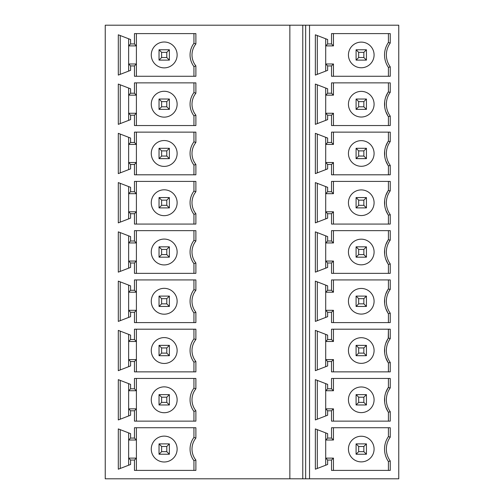 <?xml version="1.0" encoding="UTF-8"?>
<svg xmlns="http://www.w3.org/2000/svg" width="504" height="504" viewBox="0 0 504 504"><rect width="100%" height="100%" fill="white"/><g stroke="black" fill="none" stroke-linecap="round" stroke-linejoin="round"><path stroke-width="0.76" d="M331.525 371.864L390.241 371.864L390.241 362.42A20.154 20.154 0 0 1 390.241 338.644L390.241 329.194L331.525 329.194L331.525 339.539L327.644 339.539L327.644 335.116L315.359 330.391L315.359 370.673L327.644 365.948L327.644 361.519L331.525 361.519L331.525 371.864M325.704 334.366L325.704 366.691M385.736 357.695L388.414 363A21.981 21.981 0 0 1 388.414 338.058L388.414 329.194L388.231 338.335M388.049 338.612L385.743 343.344M384.672 348.088L384.672 352.951M388.414 363L388.414 371.864L388.414 363L390.241 362.42M374.088 350.532A12.827 12.827 0 0 1 361.261 363.353A12.827 12.827 0 0 1 348.44 350.532A12.827 12.827 0 0 1 361.261 337.705A12.827 12.827 0 0 1 374.088 350.532M356.089 345.36L366.433 345.36L363.85 347.943L358.678 347.943L356.089 345.36L356.089 355.704L366.433 355.704L366.433 345.36M363.85 347.943L363.85 353.115L366.433 355.704M363.85 353.115L358.678 353.115L356.089 355.704M358.678 353.115L358.678 347.943M333.459 371.864L333.459 359.579L325.704 359.579L327.644 361.519M331.525 361.519L333.459 359.579M309.538 478.8L309.538 25.2L398.759 25.2L398.759 478.8L305.663 478.8L305.663 25.2L105.242 25.2L105.242 478.8L305.663 478.8M390.241 387.91L390.241 378.46L331.525 378.46L331.525 388.804L327.644 388.804L327.644 384.376L315.359 379.651L315.359 419.939L327.644 415.214L327.644 410.785L331.525 410.785L331.525 421.13L390.241 421.13L390.241 411.686A20.154 20.154 0 0 1 390.241 387.91L388.231 387.601M390.241 289.378L390.241 279.928L331.525 279.928L331.525 290.272L327.644 290.272L327.644 285.85L315.359 281.125L315.359 321.407L327.644 316.682L327.644 312.253L331.525 312.253L331.525 322.598L390.241 322.598L390.241 313.154A20.154 20.154 0 0 1 390.241 289.378L388.231 289.069M390.241 240.112L390.241 230.662L331.525 230.662L331.525 241.007L327.644 241.007L327.644 236.584L315.359 231.859L315.359 272.141L327.644 267.416L327.644 262.993L331.525 262.993L331.525 273.338L390.241 273.338L390.241 263.888A20.154 20.154 0 0 1 390.241 240.112L388.231 239.803M390.241 190.846L390.241 181.402L331.525 181.402L331.525 191.747L327.644 191.747L327.644 187.318L315.359 182.593L315.359 222.875L327.644 218.15L327.644 213.727L331.525 213.727L331.525 224.072L390.241 224.072L390.241 214.622A20.154 20.154 0 0 1 390.241 190.846L388.231 190.543M390.241 141.58L390.241 132.136L331.525 132.136L331.525 142.481L327.644 142.481L327.644 138.052L315.359 133.327L315.359 173.609L327.644 168.884L327.644 164.462L331.525 164.462L331.525 174.806L390.241 174.806L390.241 165.356A20.154 20.154 0 0 1 390.241 141.58L388.231 141.278M390.241 92.314L390.241 82.87L331.525 82.87L331.525 93.215L327.644 93.215L327.644 88.786L315.359 84.061L315.359 124.349L327.644 119.624L327.644 115.195L331.525 115.195L331.525 125.54L390.241 125.54L390.241 116.09A20.154 20.154 0 0 1 390.241 92.314L388.231 92.012M390.241 43.054L390.241 33.604L331.525 33.604L331.525 43.949L327.644 43.949L327.644 39.52L315.359 34.801L315.359 75.083L327.644 70.358L327.644 65.93L331.525 65.93L331.525 76.274L390.241 76.274L390.241 66.83A20.154 20.154 0 0 1 390.241 43.054L388.414 42.468L387.809 43.325M390.241 460.946L390.241 470.396L331.525 470.396L331.525 460.051L327.644 460.051L327.644 464.48L315.359 469.199L315.359 428.917L327.644 433.642L327.644 438.071L331.525 438.071L331.525 427.726L390.241 427.726L390.241 437.17A20.154 20.154 0 0 0 390.241 460.946L388.414 461.532A21.981 21.981 0 0 1 388.414 436.59L388.414 427.726L388.414 436.59A21.981 21.981 0 0 0 388.414 461.532L388.414 470.396L388.414 461.532M325.704 465.224L325.704 432.898M348.44 449.058A12.827 12.827 0 0 1 361.261 436.237A12.827 12.827 0 0 1 374.088 449.058A12.827 12.827 0 0 1 361.261 461.885A12.827 12.827 0 0 1 348.44 449.058M356.089 454.23L366.433 454.23L363.85 451.647L358.678 451.647L356.089 454.23L356.089 443.885L358.678 446.475L358.678 451.647M363.85 451.647L363.85 446.475L366.433 443.885L366.433 454.23M363.85 446.475L358.678 446.475M366.433 443.885L356.089 443.885M331.525 438.071L333.459 440.011L325.704 440.011L327.644 438.071M327.644 460.051L325.704 458.111L333.459 458.111L333.459 470.396M333.459 458.111L331.525 460.051M317.299 429.666L317.299 468.455M333.459 427.726L333.459 440.011M388.414 436.59L390.241 437.17M388.414 378.46L388.414 387.324L388.414 378.46M325.704 383.632L325.704 415.957M388.049 387.878L385.743 392.61M384.672 397.354L384.672 402.217M385.736 406.961L388.03 411.686M387.809 411.409L388.414 412.266L388.414 421.13L388.414 412.266A21.981 21.981 0 0 1 388.414 387.324M374.088 399.798A12.827 12.827 0 0 1 361.261 412.619A12.827 12.827 0 0 1 348.44 399.798A12.827 12.827 0 0 1 361.261 386.971A12.827 12.827 0 0 1 374.088 399.798M356.089 394.626L366.433 394.626L363.85 397.209L358.678 397.209L356.089 394.626L356.089 404.97L366.433 404.97L366.433 394.626M363.85 397.209L363.85 402.381L366.433 404.97M363.85 402.381L358.678 402.381L356.089 404.97M358.678 402.381L358.678 397.209M388.414 412.266L390.241 411.686M331.525 410.785L333.459 408.845L325.704 408.845L327.644 410.785M333.459 421.13L333.459 408.845M317.299 419.189L317.299 380.4M331.525 388.804L333.459 390.745L325.704 390.745L327.644 388.804M333.459 390.745L333.459 378.46M388.414 338.058L390.241 338.644M327.644 339.539L325.704 341.479L333.459 341.479L333.459 329.194M317.299 369.923L317.299 331.134M331.525 339.539L333.459 341.479M388.414 279.928L388.414 288.798L388.414 279.928M325.704 285.1L325.704 317.425M388.049 289.346L385.743 294.078M384.672 298.828L384.672 303.685M385.736 308.435L388.03 313.154M387.809 312.877L388.414 313.734L388.414 322.598L388.414 313.734A21.981 21.981 0 0 1 388.414 288.798M374.088 301.266A12.827 12.827 0 0 1 361.261 314.087A12.827 12.827 0 0 1 348.44 301.266A12.827 12.827 0 0 1 361.261 288.439A12.827 12.827 0 0 1 374.088 301.266M356.089 296.094L366.433 296.094L363.85 298.677L358.678 298.677L356.089 296.094L356.089 306.438L366.433 306.438L366.433 296.094M363.85 298.677L363.85 303.849L366.433 306.438M363.85 303.849L358.678 303.849L356.089 306.438M358.678 303.849L358.678 298.677M388.414 313.734L390.241 313.154M331.525 312.253L333.459 310.319L325.704 310.319L327.644 312.253M333.459 322.598L333.459 310.319M317.299 320.664L317.299 281.868M331.525 290.272L333.459 292.213L325.704 292.213L327.644 290.272M333.459 292.213L333.459 279.928M388.414 230.662L388.414 239.532L388.414 230.662M325.704 235.834L325.704 268.166M388.049 240.08L385.743 244.812M384.672 249.562L384.672 254.419M385.736 259.169L388.03 263.888M387.809 263.617L388.414 264.468L388.414 273.338L388.414 264.468A21.981 21.981 0 0 1 388.414 239.532M374.088 252A12.827 12.827 0 0 1 361.261 264.827A12.827 12.827 0 0 1 348.44 252A12.827 12.827 0 0 1 361.261 239.173A12.827 12.827 0 0 1 374.088 252M356.089 246.828L366.433 246.828L363.85 249.417L358.678 249.417L356.089 246.828L356.089 257.172L366.433 257.172L366.433 246.828M363.85 249.417L363.85 254.583L366.433 257.172M363.85 254.583L358.678 254.583L356.089 257.172M358.678 254.583L358.678 249.417M388.414 264.468L390.241 263.888M331.525 262.993L333.459 261.053L325.704 261.053L327.644 262.993M333.459 273.338L333.459 261.053M317.299 271.398L317.299 232.602M331.525 241.007L333.459 242.947L325.704 242.947L327.644 241.007M333.459 242.947L333.459 230.662M388.414 181.402L388.414 190.266L388.414 181.402M325.704 186.575L325.704 218.9M388.049 190.814L385.743 195.552M384.672 200.296L384.672 205.153M385.736 209.903L388.03 214.628M387.809 214.351L388.414 215.202L388.414 224.072L388.414 215.202A21.981 21.981 0 0 1 388.414 190.266M374.088 202.734A12.827 12.827 0 0 1 361.261 215.561A12.827 12.827 0 0 1 348.44 202.734A12.827 12.827 0 0 1 361.261 189.913A12.827 12.827 0 0 1 374.088 202.734M356.089 197.562L366.433 197.562L363.85 200.151L358.678 200.151L356.089 197.562L356.089 207.906L366.433 207.906L366.433 197.562M363.85 200.151L363.85 205.323L366.433 207.906M363.85 205.323L358.678 205.323L356.089 207.906M358.678 205.323L358.678 200.151M388.414 215.202L390.241 214.622M331.525 213.727L333.459 211.787L325.704 211.787L327.644 213.727M333.459 224.072L333.459 211.787M317.299 222.132L317.299 183.336M331.525 191.747L333.459 193.681L325.704 193.681L327.644 191.747M333.459 193.681L333.459 181.402M388.414 132.136L388.414 141L388.414 132.136M325.704 137.308L325.704 169.634M388.049 141.555L385.743 146.286M384.672 151.03L384.672 155.893M385.736 160.637L388.03 165.362M387.809 165.085L388.414 165.942L388.414 174.806L388.414 165.942A21.981 21.981 0 0 1 388.414 141M374.088 153.468A12.827 12.827 0 0 1 361.261 166.295A12.827 12.827 0 0 1 348.44 153.468A12.827 12.827 0 0 1 361.261 140.648A12.827 12.827 0 0 1 374.088 153.468M356.089 148.296L366.433 148.296L363.85 150.885L358.678 150.885L356.089 148.296L356.089 158.64L366.433 158.64L366.433 148.296M363.85 150.885L363.85 156.057L366.433 158.64M363.85 156.057L358.678 156.057L356.089 158.64M358.678 156.057L358.678 150.885M388.414 165.942L390.241 165.356M331.525 164.462L333.459 162.521L325.704 162.521L327.644 164.462M333.459 174.806L333.459 162.521M317.299 172.866L317.299 134.077M331.525 142.481L333.459 144.421L325.704 144.421L327.644 142.481M333.459 144.421L333.459 132.136M388.414 82.87L388.414 91.734L388.414 82.87M325.704 88.043L325.704 120.368M388.049 92.289L385.743 97.02M384.672 101.764L384.672 106.627M385.736 111.371L388.03 116.096M387.809 115.819L388.414 116.676L388.414 125.54L388.414 116.676A21.981 21.981 0 0 1 388.414 91.734M374.088 104.202A12.827 12.827 0 0 1 361.261 117.029A12.827 12.827 0 0 1 348.44 104.202A12.827 12.827 0 0 1 361.261 91.382A12.827 12.827 0 0 1 374.088 104.202M356.089 99.03L366.433 99.03L363.85 101.619L358.678 101.619L356.089 99.03L356.089 109.374L366.433 109.374L366.433 99.03M363.85 101.619L363.85 106.791L366.433 109.374M363.85 106.791L358.678 106.791L356.089 109.374M358.678 106.791L358.678 101.619M388.414 116.676L390.241 116.09M331.525 115.195L333.459 113.255L325.704 113.255L327.644 115.195M333.459 125.54L333.459 113.255M317.299 123.6L317.299 84.811M331.525 93.215L333.459 95.155L325.704 95.155L327.644 93.215M333.459 95.155L333.459 82.87M388.414 33.604L388.414 42.468L388.414 33.604M325.704 38.776L325.704 71.102M387.841 43.35A21.981 21.981 0 0 0 387.841 66.534M388.414 42.468A21.981 21.981 0 0 0 388.414 67.41L388.414 76.274L388.414 67.41L388.03 66.83M374.088 54.942A12.827 12.827 0 0 1 361.261 67.763A12.827 12.827 0 0 1 348.44 54.942A12.827 12.827 0 0 1 361.261 42.115A12.827 12.827 0 0 1 374.088 54.942M356.089 49.77L366.433 49.77L363.85 52.353L358.678 52.353L356.089 49.77L356.089 60.115L366.433 60.115L366.433 49.77M363.85 52.353L363.85 57.525L366.433 60.115M363.85 57.525L358.678 57.525L356.089 60.115M358.678 57.525L358.678 52.353M388.414 67.41L390.241 66.83M331.525 65.93L333.459 63.989L325.704 63.989L327.644 65.93M333.459 76.274L333.459 63.989M317.299 74.334L317.299 35.545M331.525 43.949L333.459 45.889L325.704 45.889L327.644 43.949M333.459 45.889L333.459 33.604M195.88 388.823L195.88 378.46L134.461 378.46L134.461 388.804L130.58 388.804L130.58 384.376L118.301 379.651L118.301 419.939L130.58 415.214L130.58 410.785L134.461 410.785L134.461 421.13L195.88 421.13L195.88 410.766A17.457 17.457 0 0 1 195.88 388.823L193.939 388.156L193.939 378.46L193.939 388.156A19.398 19.398 0 0 0 193.939 411.434L193.939 421.13L193.939 411.434L195.88 410.766M195.88 339.557L195.88 329.194L134.461 329.194L134.461 339.539L130.58 339.539L130.58 335.116L118.301 330.391L118.301 370.673L130.58 365.948L130.58 361.519L134.461 361.519L134.461 371.864L195.88 371.864L195.88 361.5A17.457 17.457 0 0 1 195.88 339.557L193.939 338.89L193.939 329.194L193.939 338.89A19.398 19.398 0 0 0 193.939 362.168L193.939 371.864L193.939 362.168L195.88 361.5M195.88 290.291L195.88 279.928L134.461 279.928L134.461 290.272L130.58 290.272L130.58 285.85L118.301 281.125L118.301 321.407L130.58 316.682L130.58 312.253L134.461 312.253L134.461 322.598L195.88 322.598L195.88 312.234A17.457 17.457 0 0 1 195.88 290.291L193.939 289.63L193.939 279.928L193.939 289.63A19.398 19.398 0 0 0 193.939 312.902L193.939 322.598L193.939 312.902L195.88 312.234M195.88 241.025L195.88 230.662L134.461 230.662L134.461 241.007L130.58 241.007L130.58 236.584L118.301 231.859L118.301 272.141L130.58 267.416L130.58 262.993L134.461 262.993L134.461 273.338L195.88 273.338L195.88 262.975A17.457 17.457 0 0 1 195.88 241.025L193.939 240.364L193.939 230.662L193.939 240.364A19.398 19.398 0 0 0 193.939 263.636L193.939 273.338L193.939 263.636L195.88 262.975M195.88 191.766L195.88 181.402L134.461 181.402L134.461 191.747L130.58 191.747L130.58 187.318L118.301 182.593L118.301 222.875L130.58 218.15L130.58 213.727L134.461 213.727L134.461 224.072L195.88 224.072L195.88 213.709A17.457 17.457 0 0 1 195.88 191.766L193.939 191.098L193.939 181.402L193.939 191.098A19.398 19.398 0 0 0 193.939 214.37L193.939 224.072L193.939 214.37L195.88 213.709M195.88 142.5L195.88 132.136L134.461 132.136L134.461 142.481L130.58 142.481L130.58 138.052L118.301 133.327L118.301 173.609L130.58 168.884L130.58 164.462L134.461 164.462L134.461 174.806L195.88 174.806L195.88 164.443A17.457 17.457 0 0 1 195.88 142.5L193.939 141.832L193.939 132.136L193.939 141.832A19.398 19.398 0 0 0 193.939 165.11L193.939 174.806L193.939 165.11L195.88 164.443M195.88 93.234L195.88 82.87L134.461 82.87L134.461 93.215L130.58 93.215L130.58 88.786L118.301 84.061L118.301 124.349L130.58 119.624L130.58 115.195L134.461 115.195L134.461 125.54L195.88 125.54L195.88 115.177A17.457 17.457 0 0 1 195.88 93.234L193.939 92.566L193.939 82.87L193.939 92.566A19.398 19.398 0 0 0 193.939 115.844L193.939 125.54L193.939 115.844L195.88 115.177M195.88 43.968L195.88 33.604L134.461 33.604L134.461 43.949L130.58 43.949L130.58 39.52L118.301 34.801L118.301 75.083L130.58 70.358L130.58 65.93L134.461 65.93L134.461 76.274L195.88 76.274L195.88 65.911A17.457 17.457 0 0 1 195.88 43.968L193.939 43.3L193.939 33.604L193.939 43.3A19.398 19.398 0 0 0 193.939 66.578L193.939 76.274L193.939 66.578L195.88 65.911M195.88 460.032L195.88 470.396L134.461 470.396L134.461 460.051L130.58 460.051L130.58 464.48L118.301 469.199L118.301 428.917L130.58 433.642L130.58 438.071L134.461 438.071L134.461 427.726L195.88 427.726L195.88 438.089L193.939 437.422L193.939 427.726L193.939 437.422A19.398 19.398 0 0 0 193.939 460.7L195.88 460.032A17.457 17.457 0 0 1 195.88 438.089M193.939 470.396L193.939 460.7L193.939 470.396M136.401 427.726L136.401 470.396M134.461 460.051L136.401 458.111L128.646 458.111L130.58 460.051M128.646 465.224L128.646 432.898M120.242 429.666L120.242 468.455M134.461 438.071L136.401 440.011L128.646 440.011L130.58 438.071M151.269 449.058A12.928 12.928 0 0 1 164.203 436.13A12.928 12.928 0 0 1 177.131 449.058A12.928 12.928 0 0 1 164.203 461.992A12.928 12.928 0 0 1 151.269 449.058M159.031 454.23L169.376 454.23L166.786 451.647L161.614 451.647L159.031 454.23L159.031 443.885L161.614 446.475L161.614 451.647M161.614 446.475L166.786 446.475L169.376 443.885L159.031 443.885M166.786 446.475L166.786 451.647M169.376 443.885L169.376 454.23M130.58 410.785L128.646 408.845L128.646 390.745L136.401 390.745L136.401 408.845L134.461 410.785M136.401 421.13L136.401 408.845L128.646 408.845L128.646 415.957M120.242 419.189L120.242 380.4M128.646 383.632L128.646 390.745L130.58 388.804M134.461 388.804L136.401 390.745L136.401 378.46M177.131 399.798A12.928 12.928 0 0 1 164.203 412.726A12.928 12.928 0 0 1 151.269 399.798A12.928 12.928 0 0 1 164.203 386.864A12.928 12.928 0 0 1 177.131 399.798M159.031 394.626L169.376 394.626L166.786 397.209L161.614 397.209L159.031 394.626L159.031 404.97L161.614 402.381L161.614 397.209M166.786 397.209L166.786 402.381L161.614 402.381M166.786 402.381L169.376 404.97L159.031 404.97M169.376 404.97L169.376 394.626M130.58 361.519L128.646 359.579L128.646 341.479L136.401 341.479L136.401 359.579L134.461 361.519M136.401 371.864L136.401 359.579L128.646 359.579L128.646 366.691M120.242 369.923L120.242 331.134M128.646 334.366L128.646 341.479L130.58 339.539M134.461 339.539L136.401 341.479L136.401 329.194M177.131 350.532A12.928 12.928 0 0 1 164.203 363.46A12.928 12.928 0 0 1 151.269 350.532A12.928 12.928 0 0 1 164.203 337.598A12.928 12.928 0 0 1 177.131 350.532M159.031 345.36L169.376 345.36L166.786 347.943L161.614 347.943L159.031 345.36L159.031 355.704L161.614 353.115L161.614 347.943M166.786 347.943L166.786 353.115L161.614 353.115M166.786 353.115L169.376 355.704L159.031 355.704M169.376 355.704L169.376 345.36M130.58 312.253L128.646 310.319L128.646 292.213L136.401 292.213L136.401 310.319L134.461 312.253M136.401 322.598L136.401 310.319L128.646 310.319L128.646 317.425M120.242 320.664L120.242 281.868M128.646 285.1L128.646 292.213L130.58 290.272M134.461 290.272L136.401 292.213L136.401 279.928M177.131 301.266A12.928 12.928 0 0 1 164.203 314.194A12.928 12.928 0 0 1 151.269 301.266A12.928 12.928 0 0 1 164.203 288.332A12.928 12.928 0 0 1 177.131 301.266M159.031 296.094L169.376 296.094L166.786 298.677L161.614 298.677L159.031 296.094L159.031 306.438L161.614 303.849L161.614 298.677M166.786 298.677L166.786 303.849L161.614 303.849M166.786 303.849L169.376 306.438L159.031 306.438M169.376 306.438L169.376 296.094M130.58 262.993L128.646 261.053L128.646 242.947L136.401 242.947L136.401 261.053L134.461 262.993M136.401 273.338L136.401 261.053L128.646 261.053L128.646 268.166M120.242 271.398L120.242 232.602M128.646 235.834L128.646 242.947L130.58 241.007M134.461 241.007L136.401 242.947L136.401 230.662M177.131 252A12.928 12.928 0 0 1 164.203 264.928A12.928 12.928 0 0 1 151.269 252A12.928 12.928 0 0 1 164.203 239.072A12.928 12.928 0 0 1 177.131 252M159.031 246.828L169.376 246.828L166.786 249.417L161.614 249.417L159.031 246.828L159.031 257.172L161.614 254.583L161.614 249.417M166.786 249.417L166.786 254.583L161.614 254.583M166.786 254.583L169.376 257.172L159.031 257.172M169.376 257.172L169.376 246.828M130.58 213.727L128.646 211.787L128.646 193.681L136.401 193.681L136.401 211.787L134.461 213.727M136.401 224.072L136.401 211.787L128.646 211.787L128.646 218.9M120.242 222.132L120.242 183.336M128.646 186.575L128.646 193.681L130.58 191.747M134.461 191.747L136.401 193.681L136.401 181.402M177.131 202.734A12.928 12.928 0 0 1 164.203 215.668A12.928 12.928 0 0 1 151.269 202.734A12.928 12.928 0 0 1 164.203 189.806A12.928 12.928 0 0 1 177.131 202.734M159.031 197.562L169.376 197.562L166.786 200.151L161.614 200.151L159.031 197.562L159.031 207.906L161.614 205.323L161.614 200.151M166.786 200.151L166.786 205.323L161.614 205.323M166.786 205.323L169.376 207.906L159.031 207.906M169.376 207.906L169.376 197.562M130.58 164.462L128.646 162.521L128.646 144.421L136.401 144.421L136.401 162.521L134.461 164.462M136.401 174.806L136.401 162.521L128.646 162.521L128.646 169.634M120.242 172.866L120.242 134.077M128.646 137.308L128.646 144.421L130.58 142.481M134.461 142.481L136.401 144.421L136.401 132.136M177.131 153.468A12.928 12.928 0 0 1 164.203 166.402A12.928 12.928 0 0 1 151.269 153.468A12.928 12.928 0 0 1 164.203 140.54A12.928 12.928 0 0 1 177.131 153.468M159.031 148.296L169.376 148.296L166.786 150.885L161.614 150.885L159.031 148.296L159.031 158.64L161.614 156.057L161.614 150.885M166.786 150.885L166.786 156.057L161.614 156.057M166.786 156.057L169.376 158.64L159.031 158.64M169.376 158.64L169.376 148.296M130.58 115.195L128.646 113.255L128.646 95.155L136.401 95.155L136.401 113.255L134.461 115.195M136.401 125.54L136.401 113.255L128.646 113.255L128.646 120.368M120.242 123.6L120.242 84.811M128.646 88.043L128.646 95.155L130.58 93.215M134.461 93.215L136.401 95.155L136.401 82.87M177.131 104.202A12.928 12.928 0 0 1 164.203 117.136A12.928 12.928 0 0 1 151.269 104.202A12.928 12.928 0 0 1 164.203 91.274A12.928 12.928 0 0 1 177.131 104.202M159.031 99.03L169.376 99.03L166.786 101.619L161.614 101.619L159.031 99.03L159.031 109.374L161.614 106.791L161.614 101.619M166.786 101.619L166.786 106.791L161.614 106.791M166.786 106.791L169.376 109.374L159.031 109.374M169.376 109.374L169.376 99.03M130.58 65.93L128.646 63.989L128.646 45.889L136.401 45.889L136.401 63.989L134.461 65.93M136.401 76.274L136.401 63.989L128.646 63.989L128.646 71.102M120.242 74.334L120.242 35.545M128.646 38.776L128.646 45.889L130.58 43.949M134.461 43.949L136.401 45.889L136.401 33.604M177.131 54.942A12.928 12.928 0 0 1 164.203 67.87A12.928 12.928 0 0 1 151.269 54.942A12.928 12.928 0 0 1 164.203 42.008A12.928 12.928 0 0 1 177.131 54.942M159.031 49.77L169.376 49.77L166.786 52.353L161.614 52.353L159.031 49.77L159.031 60.115L161.614 57.525L161.614 52.353M166.786 52.353L166.786 57.525L161.614 57.525M166.786 57.525L169.376 60.115L159.031 60.115M169.376 60.115L169.376 49.77M309.538 25.2L305.663 25.2M289.85 478.8L289.85 25.2M302.772 478.8L302.772 25.2"/></g></svg>
